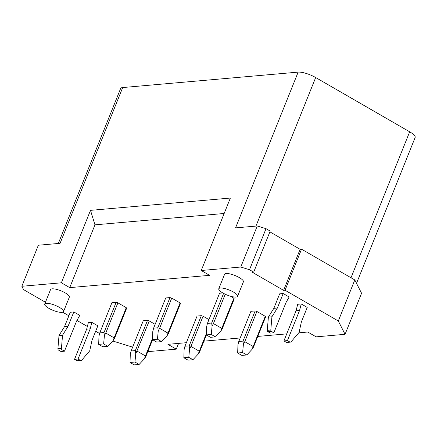 <?xml version="1.0" encoding="UTF-8"?>
<svg xmlns="http://www.w3.org/2000/svg" width="437" height="437" viewBox="0 0 437 437"><rect width="100%" height="100%" fill="white"/><g stroke="black" fill="none" stroke-linecap="round" stroke-linejoin="round"><path stroke-width="0.66" d="M255.951 226.093L315.672 77.529A13.514 3.633 21.9 0 0 298.16 72.121L235.543 227.885L257.267 225.973L266.018 228.682L270.197 231.091L253.695 272.147L252.28 272.273L283.618 290.365L300.121 249.308L301.535 249.188L354.806 279.948L361.568 293.254L345.066 334.305L338.304 320.998L354.806 279.948M269.891 231.856L300.121 249.308M99.62 333.54L95.659 331.251M87.362 326.461L76.934 320.436M68.871 315.782L62.72 312.231M45.448 302.257L23.538 289.605L21.85 286.279L38.352 245.228L60.077 243.316L122.693 87.553A13.514 3.633 21.9 0 0 120.601 88.542L58.323 243.469M171.736 298.121L180.093 302.945L180.426 303.611L168.294 333.797L166.896 335.987L167.955 333.131L159.598 328.307L171.736 298.121L169.982 297.581L165.743 297.952L153.611 328.138L152.792 331.47L152.508 339.636L156.686 342.051L161.63 341.614L157.451 339.205L152.508 339.636M159.598 328.307L158.238 330.989L157.85 327.766L169.982 297.581M266.018 228.682L249.516 269.733L240.765 267.029L257.267 225.973M315.672 77.529L409.677 131.816A13.514 3.633 -158.1 0 1 415.15 137.475L356.521 283.323M301.535 249.188L285.033 290.239L338.304 320.998M48.824 308.309A10.133 2.726 -158.1 0 0 63.523 311.625A10.133 2.726 -158.1 0 0 59.421 307.38A10.133 2.726 -158.1 0 0 44.716 304.065A10.133 2.726 -158.1 0 0 48.824 308.309M345.066 334.305L316.137 336.851L307.779 332.027L298.771 332.819M286.738 333.873L257.77 336.424M240.192 337.97L203.942 341.155M186.364 342.701L167.912 344.329L176.269 349.152L147.799 351.654M285.033 290.239L283.618 290.365M249.516 269.733L253.695 272.147M240.765 267.029L201.238 270.503L209.596 275.332L69.729 287.628L94.971 224.842L224.165 213.48M21.85 286.279L61.371 282.805L69.729 287.628M132.651 347.153L112.79 341.018M64.479 351.184L60.951 351.495L58.558 350.113A1.349 1.153 85 0 1 57.897 348.737L59.011 335.501L64.463 326.745L70.291 312.253L73.82 311.942L79.785 315.388L76.617 320.998L64.479 351.184L62.087 349.802A1.349 1.153 85 0 1 61.426 348.426L62.546 335.19L67.997 326.434L73.82 311.942M255.148 310.936L243.01 341.128L238.771 341.499L250.909 311.313L255.148 310.936L256.896 311.483L265.254 316.306L265.592 316.972L253.455 347.158L252.056 349.349L265.254 316.306M215.457 336.883L211.279 334.469L206.335 334.906L210.514 337.315L215.457 336.883L220.723 331.251L222.122 329.061L234.254 298.875L233.921 298.209L230.457 296.215M222.766 292.937L219.571 293.216L207.438 323.402L211.677 323.03L223.586 293.402M201.32 315.672L189.183 345.858L184.944 346.235L197.082 316.044L201.32 315.672L203.068 316.213L208.962 319.616M63.523 311.625L69.346 297.138A10.133 2.726 -158.1 0 0 65.244 292.888A10.133 2.726 -158.1 0 0 50.545 289.578L44.716 304.065M218.773 288.759L224.602 274.267A10.133 2.726 21.9 0 1 239.301 277.582A10.133 2.726 21.9 0 1 243.404 281.827L237.581 296.319A10.133 2.726 21.9 0 1 222.881 293.003A10.133 2.726 21.9 0 1 218.773 288.759A10.133 2.726 21.9 0 1 233.473 292.074A10.133 2.726 21.9 0 1 237.581 296.319M116.155 302.311L111.916 302.688L99.783 332.874L104.022 332.497L116.155 302.311L117.908 302.852L126.266 307.681L126.599 308.342L114.467 338.533L113.068 340.718L114.128 337.867L105.77 333.043L117.908 302.852M147.493 320.408L135.355 350.594L131.116 350.966L143.254 320.78L147.493 320.408L149.241 320.949L155.135 324.347M273.857 332.77L270.328 333.081L267.936 331.699A1.349 1.153 85 0 1 267.275 330.323L268.389 317.087L273.841 308.331L279.664 293.839L283.198 293.527L289.163 296.974L285.995 302.584L273.857 332.77L271.464 331.388A1.349 1.153 85 0 1 270.803 330.011L271.923 316.776L277.375 308.019L283.198 293.527M299.569 310.423L296.04 310.734L297.723 304.267L301.257 303.955L307.222 307.402L301.393 321.889L299.077 332.453L291.14 341.75A1.349 1.153 85 0 1 289.829 341.991L287.437 340.609L299.569 310.423L301.257 303.955M90.197 328.837L86.663 329.148L88.35 322.681L91.879 322.369L97.844 325.816L92.021 340.303L89.705 350.867L81.763 360.164A1.349 1.153 85 0 1 80.452 360.405L78.059 359.023L90.197 328.837L91.879 322.369M298.16 72.121L122.693 87.553M206.379 333.589L199.294 351.228L190.936 346.399L203.068 316.213M178.586 343.389L176.269 349.152M61.371 282.805L90.497 210.355L230.365 198.054L201.238 270.503M90.497 210.355L94.971 224.842M131.116 350.966L130.297 354.298L130.013 362.464L134.962 362.033L135.749 353.817L149.241 320.949M130.013 362.464L134.192 364.879L139.141 364.447L134.962 362.033M139.141 364.447L144.401 358.815L145.8 356.625L152.606 339.696M137.109 351.135L145.466 355.958L144.401 358.815M184.944 346.235L184.124 349.562L183.84 357.734L188.019 360.148L192.968 359.711L188.789 357.297L189.576 349.081L190.936 346.399M192.968 359.711L198.229 354.079L199.627 351.889L206.433 334.961M199.294 351.228L198.229 354.079M105.77 333.043L104.41 335.725L104.022 332.497M107.802 346.35L103.624 343.935L98.68 344.372L102.859 346.787L107.802 346.35L113.068 340.718M104.41 335.725L103.624 343.935M98.68 344.372L98.964 336.2L99.783 332.874M126.266 307.681L114.128 337.867M145.466 355.958L152.551 338.325M135.355 350.594L135.749 353.817M273.841 308.331L277.375 308.019M268.389 317.087L271.923 316.776M296.04 310.734L283.903 340.92L286.295 342.302A1.349 1.153 85 0 0 286.901 342.439L290.43 342.133M283.903 340.92L287.437 340.609M86.663 329.148L74.53 359.334L76.923 360.716A1.349 1.153 85 0 0 77.524 360.853L81.058 360.547M74.53 359.334L78.059 359.023M64.463 326.745L67.997 326.434M59.011 335.501L62.546 335.19M189.183 345.858L189.576 349.081M253.121 346.492L244.764 341.668L256.896 311.483M243.01 341.128L243.404 344.351L244.764 341.668M238.771 341.499L237.952 344.831L237.668 352.998L241.847 355.412L246.796 354.975L242.617 352.566L243.404 344.351M237.668 352.998L242.617 352.566M246.796 354.975L252.056 349.349M233.921 298.209L221.783 328.4L213.425 323.571L225.224 294.227M220.723 331.251L221.783 328.4M213.425 323.571L212.065 326.253L211.279 334.469M212.065 326.253L211.677 323.03M206.335 334.906L206.619 326.734L207.438 323.402M166.896 335.987L161.63 341.614M158.238 330.989L157.451 339.205M183.84 357.734L188.789 357.297M180.093 302.945L167.955 333.131M157.85 327.766L153.611 328.138M351.009 277.757L409.677 131.816M267.275 330.323L270.803 330.011M267.936 331.699L271.464 331.388M286.295 342.302L289.829 341.991M76.923 360.716L80.452 360.405M57.897 348.737L61.426 348.426M58.558 350.113L62.087 349.802"/></g></svg>
